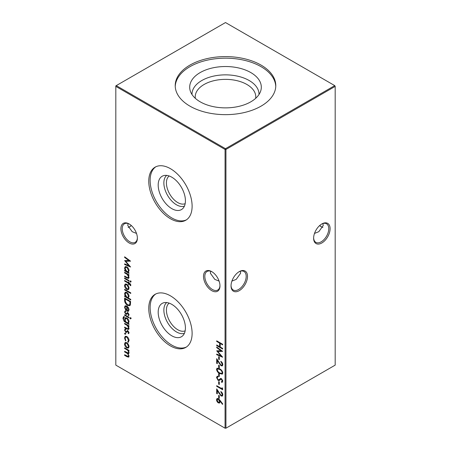<?xml version="1.0" encoding="UTF-8"?>
<svg xmlns="http://www.w3.org/2000/svg" width="451" height="451" viewBox="0 0 451 451"><rect width="100%" height="100%" fill="white"/><g stroke="black" fill="none" stroke-linecap="round" stroke-linejoin="round"><path stroke-width="0.68" d="M211.733 290.647A11.647 6.726 60 0 1 203.497 276.378A11.647 6.726 60 0 1 211.733 271.62L211.733 271.62A11.647 6.726 60 0 1 219.97 285.889A11.647 6.726 60 0 1 211.733 290.647M212.071 271.823A10.717 6.184 -120 0 0 207.037 271.474A10.717 6.184 -120 0 0 205.397 280.06A10.717 6.184 -120 0 0 212.393 289.503A10.717 6.184 -120 0 0 217.754 290.032A10.717 6.184 -120 0 0 219.964 285.494M129.138 242.959A11.647 6.726 60 0 1 120.902 228.691A11.647 6.726 60 0 1 129.138 223.938L129.138 223.938A11.647 6.726 60 0 1 137.38 238.201A11.647 6.726 60 0 1 129.138 242.959M129.476 224.141A10.717 6.184 -120 0 0 124.442 223.786A10.717 6.184 -120 0 0 122.802 232.372A10.717 6.184 -120 0 0 129.803 241.815A10.717 6.184 -120 0 0 135.159 242.345A10.717 6.184 -120 0 0 137.369 237.812M319.72 225.5A11.647 6.726 -120 0 0 321.524 226.859M322.871 227.434A10.717 6.184 60 0 1 321.197 226.684L321.197 226.684A10.717 6.184 60 0 1 319.624 225.585M231.036 285.494A10.717 6.184 120 0 0 233.246 290.032A10.717 6.184 120 0 0 238.607 289.503A10.717 6.184 120 0 0 246.184 276.378A10.717 6.184 120 0 0 243.963 271.474A10.717 6.184 120 0 0 238.929 271.823M239.267 271.62L239.267 271.62A11.647 6.726 -60 0 1 247.503 276.378A11.647 6.726 -60 0 1 239.267 290.647A11.647 6.726 -60 0 1 231.03 285.889A11.647 6.726 -60 0 1 239.267 271.62L239.267 271.62M313.631 237.812A10.717 6.184 120 0 0 315.841 242.345A10.717 6.184 120 0 0 321.197 241.815A10.717 6.184 120 0 0 328.773 228.691A10.717 6.184 120 0 0 326.558 223.786A10.717 6.184 120 0 0 321.524 224.141M321.862 223.938L321.862 223.938A11.647 6.726 -60 0 1 330.098 228.691A11.647 6.726 -60 0 1 321.862 242.959A11.647 6.726 -60 0 1 313.62 238.201A11.647 6.726 -60 0 1 321.862 223.938L321.862 223.938M131.376 225.585A10.717 6.184 -60 0 1 129.803 226.684L129.803 226.684A10.717 6.184 -60 0 1 128.129 227.434M129.476 226.859A11.647 6.726 120 0 0 131.28 225.5M136.501 233.426L132.194 231.684L127.751 225.5L128.129 223.566M314.499 233.426L318.806 231.684L323.249 225.5L322.871 223.566M219.096 281.114L214.783 279.372L210.346 273.188L210.718 271.254M231.904 281.114L236.217 279.372L240.654 273.188L240.282 271.254M185.417 200.78A19.252 11.117 60 0 1 182.768 208.571A19.252 11.117 60 0 1 167.558 205.402A19.252 11.117 60 0 1 158.188 185.062A19.252 11.117 60 0 1 163.736 175.602A19.252 11.117 60 0 1 177.948 182.441A19.252 11.117 60 0 1 185.417 200.78M184.408 206.13A17.843 10.305 60 0 1 171.042 200.221A17.843 10.305 60 0 1 163.865 182.931A17.843 10.305 60 0 1 166.667 175.4M185.158 203.683A16.039 9.262 60 0 1 173.032 198.654A16.039 9.262 60 0 1 166.419 182.931A16.039 9.262 60 0 1 169.164 175.975M186.432 219.84A30.657 17.702 60 0 1 163.065 210.78A30.657 17.702 60 0 1 150.127 180.406A30.657 17.702 60 0 1 155.809 166.791M192.115 206.225A30.657 17.702 60 0 1 185.767 220.257A30.657 17.702 60 0 1 162.14 212.043A30.657 17.702 60 0 1 148.757 181.195A30.657 17.702 60 0 1 155.11 167.158A30.657 17.702 60 0 1 178.731 175.371A30.657 17.702 60 0 1 192.115 206.225M185.417 327.945A19.252 11.117 60 0 1 182.768 335.73A19.252 11.117 60 0 1 167.558 332.567A19.252 11.117 60 0 1 158.188 312.222A19.252 11.117 60 0 1 163.736 302.762A19.252 11.117 60 0 1 177.948 309.6A19.252 11.117 60 0 1 185.417 327.945M184.408 333.295A17.843 10.305 60 0 1 171.042 327.387A17.843 10.305 60 0 1 163.865 310.096A17.843 10.305 60 0 1 166.667 302.559M185.158 330.842A16.039 9.262 60 0 1 173.032 325.814A16.039 9.262 60 0 1 166.419 310.096A16.039 9.262 60 0 1 169.164 303.134M186.432 346.999A30.657 17.702 60 0 1 163.065 337.946A30.657 17.702 60 0 1 150.127 307.565A30.657 17.702 60 0 1 155.809 293.951M192.115 333.385A30.657 17.702 60 0 1 185.767 347.422A30.657 17.702 60 0 1 162.14 339.208A30.657 17.702 60 0 1 148.757 308.354A30.657 17.702 60 0 1 155.11 294.323A30.657 17.702 60 0 1 178.731 302.536A30.657 17.702 60 0 1 192.115 333.385M200.182 72.577A35.809 20.673 180 0 1 242.288 68.935A35.809 20.673 180 0 1 260.661 91.113A35.809 20.673 180 0 1 250.818 101.819A35.809 20.673 180 0 1 215.009 106.966A35.809 20.673 180 0 1 190.339 91.113A35.809 20.673 180 0 1 200.182 72.577M191.996 94.496A33.509 19.348 180 0 1 201.806 80.526A33.509 19.348 180 0 1 238.551 76.388A33.509 19.348 180 0 1 259.004 94.496M195.334 98.335A30.273 17.482 180 0 1 195.227 96.847A30.273 17.482 180 0 1 204.094 84.484A30.273 17.482 180 0 1 237.085 80.695A30.273 17.482 180 0 1 255.773 96.847A30.273 17.482 180 0 1 255.666 98.335M175.242 86.412A50.281 29.027 180 0 1 189.95 66.675A50.281 29.027 180 0 1 244.109 60.231A50.281 29.027 180 0 1 275.758 86.412M189.95 65.096A50.281 29.027 180 0 1 244.741 58.805A50.281 29.027 180 0 1 275.781 85.622A50.281 29.027 180 0 1 261.05 106.148A50.281 29.027 180 0 1 206.259 112.44A50.281 29.027 180 0 1 175.219 85.622A50.281 29.027 180 0 1 189.95 65.096M129.059 340.601L128.039 342.315L127.763 341.632L128.417 341.289L128.963 339.992L128.524 340.246L126.816 337.106L125.609 336.987L125.085 338.261L125.852 340.533L125.553 340.877L124.549 337.94L125.248 336.305L126.77 336.457C128.214 337.478 128.975 338.859 129.059 340.601M128.428 342.191L128.039 342.315L128.479 342.061L128.214 341.407M127.763 341.632L128.524 340.246M125.541 329.625L125.085 330.357L125.784 331.648L126.201 331.722L127.244 330.696L127.915 330.848L129.059 332.782L128.439 333.712L128.067 333.08L128.963 332.218L128.524 332.472L127.937 331.479L127.481 331.451L127.983 331.169L126.483 332.438L125.806 332.28L124.549 330.081L125.141 328.982L125.446 329.675L125.885 329.422M128.067 333.08L128.524 332.472M124.318 317.205L123.478 318.615C123.495 319.973 124.081 320.977 125.237 321.619L124.623 319.257L125.282 317.775L126.821 317.944C128.18 318.885 128.93 320.182 129.059 321.834L128.219 323.344L128.986 323.784L128.986 324.404L124.188 321.45L122.943 318.361L123.546 316.715L124.318 316.585L123.969 317.312L124.408 317.059M130.356 317.78L130.818 318.615L130.356 318.925L129.905 318.085L130.801 317.521M130.818 318.615L130.356 318.925L130.801 318.671L130.345 317.831M125.085 307.475L126.004 309.854L125.75 310.26L124.549 307.244L125.107 305.84L126.793 306.003L128.247 307.424L129.059 309.86L128.202 311.393L126.692 311.066L126.692 306.562L125.536 306.438L125.085 307.475M128.45 311.286L127.131 310.812L126.692 311.066M130.745 299.368L130.745 299.983L124.623 296.454L124.623 295.833L125.378 296.268L124.549 293.736L125.215 292.254L126.816 292.417C128.191 293.381 128.941 294.695 129.059 296.358L128.14 297.863L130.745 299.368M128.338 285.776L129.059 288.11L128.343 289.61L126.793 289.401C125.412 288.46 124.662 287.163 124.549 285.506L125.169 284.045L126.793 284.192L128.338 285.776M124.623 277.996L128.986 280.511L128.986 281.131L124.623 278.617L124.623 277.996M218.679 356.634L219.287 356.989L219.287 359.639L218.679 359.284L218.679 356.634M218.679 365.113L219.287 365.468L219.287 368.117L218.679 367.762L218.679 365.113M218.679 373.591L219.287 373.941L219.287 376.591L218.679 376.241L218.679 373.591M218.679 381.54L219.287 381.89L219.287 384.54L218.679 384.184L218.679 381.54M222.196 394.524L220.821 391.519C222.033 392.331 222.693 393.464 222.805 394.913L222.32 396.085L221.035 395.967L217.303 390.696L217.303 393.903L216.689 393.548L216.689 388.869L220.984 395.324L221.813 395.397L222.636 394.27L222.546 393.61M220.088 400.426L222.805 404.057L222.484 404.344L220.077 401.136L219.614 403.036L218.363 402.901C217.235 402.134 216.627 401.063 216.536 399.699L217.055 398.515L218.352 398.656L220.088 400.426M128.986 272.742L128.986 273.362L124.623 270.842L124.623 270.228L125.378 270.662L124.549 268.125L125.215 266.648L126.816 266.812C128.191 267.77 128.941 269.084 129.059 270.752L128.18 272.274L128.986 272.742M130.356 281.041L130.818 281.881L130.356 282.191L129.905 281.351L130.801 280.787M130.818 281.881L130.356 282.191L130.801 281.937L130.345 281.097M216.689 340.826L222.653 344.271L222.653 344.891L220.206 343.476L220.206 347.011L222.653 348.42L222.653 349.04L216.689 345.596L216.689 344.981L219.598 346.656L219.598 343.126L216.689 341.446L216.689 340.826M115.817 86.383L115.817 365.124L225.06 428.196L225.06 149.456L115.817 86.383L115.817 85.876L116.257 85.622L225.5 148.695L334.743 85.622L225.5 22.55L116.257 85.622L115.817 86.383M124.623 347.845L128.986 350.365L128.986 350.985L128.225 350.545L129.059 352.761L128.665 353.708L128.011 353.759L129.059 356.211L128.665 357.141L126.985 356.718L124.623 355.354L124.623 354.734L128.242 356.487L128.524 355.794C128.264 354.379 127.532 353.415 126.319 352.891L124.623 351.91L124.623 351.29L128.242 353.026L128.524 352.344C128.293 350.996 127.605 350.055 126.46 349.525L124.623 348.465L124.623 347.845M127.667 277.737L128.524 276.937L127.374 274.558L124.623 272.878L124.623 272.257L128.986 274.772L128.986 275.392L128.197 274.935L129.059 277.354L128.603 278.402L126.849 277.957L124.623 276.672L124.623 276.051L127.667 277.737L128.67 277.472M124.623 257.425L124.623 256.805L130.593 261.157L125.694 261.264L130.593 267.015L124.623 264.483L124.623 263.863L128.918 265.684L124.623 260.582L128.93 260.565L124.623 257.425L125.068 257.126M218.679 395.313L219.287 395.668L219.287 398.318L218.679 397.962L218.679 395.313M222.044 387.719L222.653 388.474L222.653 389.749L216.689 386.304L216.689 385.69L222.044 388.779L222.044 387.719M218.746 379.917L220.505 378.564L221.418 378.705L222.805 381.202L221.796 382.454L221.43 381.687L222.196 380.779L221.441 379.336L220.669 379.347L219.417 380.469L218.149 380.441L216.536 377.538L217.066 376.382L217.839 376.196L218.143 376.951L217.551 377.115L217.151 377.893L218.16 379.827L219.434 379.556M222.292 382.268L221.796 382.454L222.242 382.2L221.898 381.478M221.43 381.687L222.258 381.27M221.937 379.116L220.669 379.347M216.536 369.358L217.049 368.225L219.671 368.862C221.362 369.64 222.411 371.01 222.805 372.977L222.287 374.138L219.671 373.546C217.968 372.735 216.925 371.342 216.536 369.358L217.286 368.129M222.196 364.323L220.821 361.313C222.033 362.13 222.693 363.258 222.805 364.712L222.32 365.885L221.035 365.767L217.303 360.496L217.303 363.698L216.689 363.348L216.689 358.669L220.984 365.118L221.813 365.197L222.636 364.07L222.546 363.41M216.689 347.631L216.689 347.011L222.653 351.363L217.76 351.47L222.653 357.22L216.689 354.695L216.689 354.069L220.984 355.89L216.689 350.788L220.99 350.777L216.689 347.631L217.128 347.332M130.818 285.06L130.705 285.748L130.153 285.427L130.283 284.874L128.986 283.606L128.986 284.666L128.45 284.355L128.45 283.296L124.623 281.086L124.623 280.471L128.45 282.676L128.45 281.971L128.986 282.281L128.986 282.986L130.818 285.06M124.623 289.3L130.745 292.834L130.745 293.449L124.623 289.92L124.623 289.3M124.623 300.174L124.623 298.043L130.593 301.488L130.373 304.938L129.764 305.705L127.532 305.372C125.615 304.132 124.645 302.401 124.623 300.174L125.068 299.921L125.068 298.297M125.541 311.607L125.085 312.34L125.784 313.637L126.201 313.704L127.244 312.678L127.915 312.836L129.059 314.77L128.439 315.7L128.067 315.063L128.963 314.206L128.524 314.46L127.937 313.468L127.481 313.434L127.983 313.157L126.483 314.42L125.806 314.268L124.549 312.064L125.141 310.964L125.446 311.658L125.885 311.404M128.067 315.063L128.524 314.46M124.623 314.73L128.986 317.25L128.986 317.865L124.623 315.35L124.623 314.73M127.667 328.779L128.524 327.978L127.374 325.599L124.623 323.914L124.623 323.299L128.986 325.814L128.986 326.434L128.197 325.977L129.059 328.39L128.603 329.444L126.849 328.999L124.623 327.714L124.623 327.093L127.667 328.779L128.67 328.514M125.045 333.165L125.541 334.028L125.045 334.315L124.549 333.452L125.485 332.911M125.541 334.028L125.045 334.315L125.485 334.061L124.989 333.199M128.338 344.237L129.059 346.571L128.343 348.065L126.793 347.862C125.412 346.92 124.662 345.618 124.549 343.966L125.169 342.501L126.793 342.653L128.338 344.237M225.94 428.196L335.183 365.124L335.183 86.383L225.94 149.456L225.94 428.196L225.06 428.196L225.94 428.196M225.5 148.695L225.06 149.456L225.94 149.456L225.5 148.695M334.743 85.622L335.183 86.383L334.743 85.622M222.653 344.384L220.646 343.222L220.206 343.476M222.653 348.533L217.128 345.342L216.689 345.596M219.598 343.126L220.037 342.867L220.037 346.402L219.598 346.656M220.037 342.867L217.128 341.193L216.689 341.446M128.986 350.472L128.225 350.545M128.851 353.528L128.011 353.759M128.856 356.972L125.068 355.1L124.623 355.354M128.242 356.487L128.682 356.234L128.963 355.54L128.524 355.794M128.169 353.663L125.068 351.656L124.623 351.91M128.242 353.026L128.963 352.09L128.524 352.344M128.366 350.466L125.068 348.211L124.623 348.465M131.258 281.627L130.801 281.937M128.986 274.885L128.197 274.935M128.806 278.233L125.068 276.418L124.623 276.672M128.107 277.483L128.524 276.937M128.315 274.868L127.813 274.304L127.374 274.558M127.813 274.304L125.068 272.618L124.623 272.878M128.986 272.849L125.068 270.589L124.623 270.842M125.733 270.453L125.378 270.662M125.107 268.83L124.989 267.871L124.549 268.125M124.989 267.871L125.451 266.541M127.56 267.381L126.032 267.065L125.085 268.458L126.793 271.479L128.011 271.615L128.524 270.448L126.81 267.426L125.592 267.319M128.011 271.615L128.935 269.788M128.963 270.194L128.524 270.448M127.25 267.172L126.81 267.426M130.367 260.994L125.694 261.264M130.113 266.372L125.068 264.23L124.623 264.483M129.319 265.453L128.918 265.684M125.733 261.242L125.164 260.577M125.068 257.171L129.369 260.312L128.93 260.565M220.449 400.916L220.077 401.136M219.817 402.878L218.363 402.901M218.803 402.647L218.166 402.157M217.241 400.725L216.976 399.439L216.536 399.699M216.976 399.439L217.292 398.425M219.085 399.231L217.985 398.932L217.151 400.082L218.329 402.264L219.113 402.337L219.519 401.396L218.329 399.265L217.545 399.186M219.113 402.337L219.958 401.142L219.361 399.53M219.958 401.142L219.519 401.396M218.774 399.011L218.329 399.265M219.287 397.81L218.679 397.962M219.118 397.709L219.118 395.566M221.582 392.122L220.821 392.133M222.506 395.933L221.035 395.967M221.475 395.713L220.855 395.239M217.664 390.487L217.303 390.696M217.303 393.39L216.689 393.548M217.128 393.295L217.128 389.596M221.813 395.397L222.636 394.27M222.653 389.241L217.128 386.05L216.689 386.304M222.484 388.266L222.044 388.779M219.287 384.032L218.679 384.184M219.118 383.931L219.118 381.794M217.241 378.519L216.976 377.284L216.536 377.538M216.976 377.284L217.309 376.281M218.087 376.81L217.551 377.115M219.186 379.663L220.951 378.31M221.869 381.433L222.196 380.779M222.636 380.526L222.602 380.176M221.881 379.082L221.441 379.336M221.108 379.088L220.753 379.297M219.648 380.317L218.149 380.441M218.594 380.182L218.03 379.742M219.287 376.083L218.679 376.241M219.118 375.987L219.118 373.845M222.478 373.986L220.111 373.293L219.671 373.546M220.111 373.293L218.284 371.912M217.264 370.389L216.976 369.104M222.636 372.391L222.196 372.644C221.836 371.111 220.996 370.057 219.671 369.482L217.545 368.907L217.151 369.73L218.171 371.799L219.671 372.926L221.813 373.456L222.636 372.391L222.461 371.568M221.385 370.102L220.111 369.228L217.985 368.653L217.545 368.907M221.813 373.456L222.196 372.644M219.287 367.604L218.679 367.762M219.118 367.509L219.118 365.366M221.582 361.922L220.821 361.933M222.506 365.733L221.035 365.767M221.475 365.513L220.855 365.034M217.664 360.287L217.303 360.496M217.303 363.19L216.689 363.348M217.128 363.094L217.128 359.396M221.813 365.197L222.636 364.07M219.287 359.131L218.679 359.284M219.118 359.03L219.118 356.888M222.433 351.199L217.76 351.47M222.174 356.578L217.128 354.441L216.689 354.695M221.385 355.659L220.984 355.89M217.799 351.447L217.23 350.782M217.128 347.377L221.43 350.517L220.99 350.777M128.986 280.623L125.068 278.363L124.623 278.617M130.807 285.297L130.153 285.427M130.593 285.173L130.722 284.62L130.283 284.874M130.424 283.944L129.589 283.955M130.029 283.702L129.426 283.352L128.986 283.606M128.986 284.153L128.45 284.355M128.89 284.102L128.89 283.042L128.45 283.296M128.89 283.042L125.068 280.832L124.623 281.086M128.89 282.225L128.45 282.676M128.783 289.356L126.793 289.401M127.233 289.147L126.5 288.589M125.119 286.25L124.989 285.252L124.549 285.506M124.989 285.252L125.412 283.938M127.554 284.773L126.009 284.429L125.085 285.81L126.787 288.781L128.016 288.905L128.524 287.8L126.787 284.812L125.57 284.682M128.016 288.905L128.935 287.14M128.963 287.546L128.524 287.8M127.227 284.553L126.787 284.812M130.745 292.941L125.068 289.666L124.623 289.92M130.745 299.475L125.068 296.2L124.623 296.454M125.733 296.065L125.378 296.268M125.107 294.441L124.989 293.483L124.549 293.736M124.989 293.483L125.451 292.152M127.56 292.992L126.032 292.671L125.085 294.063L126.793 297.085L128.011 297.226L128.524 296.059L126.81 293.037L125.592 292.925M128.011 297.226L128.935 295.399M128.963 295.805L128.524 296.059M127.25 292.778L126.81 293.037M129.984 305.547L127.971 305.118L127.532 305.372M127.971 305.118L126.866 304.284M125.705 302.751L125.068 299.921M129.274 305.006L130.254 304.002L130.418 301.499L125.677 298.759L125.237 299.013L125.389 301.86L127.532 304.758L129.274 305.006L129.809 304.256L129.978 301.753L125.237 299.013M130.418 301.499L129.978 301.753M130.254 304.002L129.809 304.256M125.169 308.185L124.989 306.984L124.549 307.244M124.989 306.984L125.361 305.733M127.131 310.812L127.131 306.308L126.692 306.562M127.131 306.308L125.536 306.438M127.656 306.691L127.227 306.939L127.227 310.756L128.479 310.48L128.93 308.879M128.501 307.83L128.118 308.05L127.227 306.939M128.963 309.33L128.524 309.583L128.118 308.05M128.039 310.733L128.524 309.583M128.851 315.396L128.512 314.821M128.417 313.236L127.937 313.468M128.377 313.214L127.537 313.614M126.923 314.167L125.806 314.268M126.246 314.014L125.75 313.614M125.09 312.481L124.989 311.81L124.549 312.064M124.989 311.81L125.581 310.711M126.641 313.451L127.092 312.949L126.652 313.203M127.092 312.949L127.684 312.425M131.258 318.361L130.801 318.671M128.986 317.357L125.068 315.097L124.623 315.35M128.986 323.891L124.628 321.197L124.188 321.45M123.529 319.246L123.382 318.107L122.943 318.361M123.382 318.107L123.794 316.619M125.784 321.563L125.463 321.749M125.169 319.855L125.068 319.004L124.623 319.257M125.068 319.004L125.525 317.673M127.554 318.507L126.088 318.158L125.158 319.596C125.215 320.858 125.767 321.839 126.827 322.538L128.033 322.69L128.524 321.574L126.799 318.547L125.643 318.412M128.033 322.69L128.935 320.92M128.963 321.321L128.524 321.574M127.238 318.293L126.799 318.547M128.986 325.926L128.197 325.977M128.806 329.275L125.068 327.46L124.623 327.714M128.107 328.525L128.524 327.978M128.315 325.91L127.813 325.34L127.374 325.599M127.813 325.34L125.068 323.66L124.623 323.914M128.851 333.407L128.512 332.832M128.417 331.248L127.937 331.479M128.377 331.226L127.537 331.632M126.923 332.184L125.806 332.28M126.246 332.026L125.75 331.626M125.09 330.493L124.989 329.828L124.549 330.081M124.989 329.828L125.581 328.728M126.641 331.468L127.092 330.961L126.652 331.22M127.092 330.961L127.684 330.436M125.981 333.774L125.485 334.061M128.963 339.992L128.941 339.592M127.458 336.976L126.816 337.106M127.255 336.846L125.609 336.987M125.13 338.825L124.989 337.686L124.549 337.94M124.989 337.686L125.474 336.204M128.783 347.811L126.793 347.862M127.233 347.608L126.5 347.05M125.119 344.705L124.989 343.713L124.549 343.966M124.989 343.713L125.412 342.399M127.554 343.234L126.009 342.884L125.085 344.271L126.787 347.242L128.016 347.366L128.524 346.261L126.787 343.267L125.57 343.143M128.016 347.366L128.935 345.601M128.963 346.002L128.524 346.261M127.227 343.014L126.787 343.267M127.424 356.465L126.985 356.718M126.759 352.637L126.319 352.891M126.9 349.271L126.46 349.525M127.295 277.703L126.849 277.957M126.641 273.531L126.201 273.785M219.259 393.131L218.893 393.34M220.139 378.97L219.699 379.223M220.111 369.228L219.671 369.482M219.259 362.931L218.893 363.14M130.418 301.984L129.978 302.238M125.964 322.149L125.525 322.403M127.295 328.745L126.849 328.999M126.641 324.573L126.201 324.827"/></g></svg>

